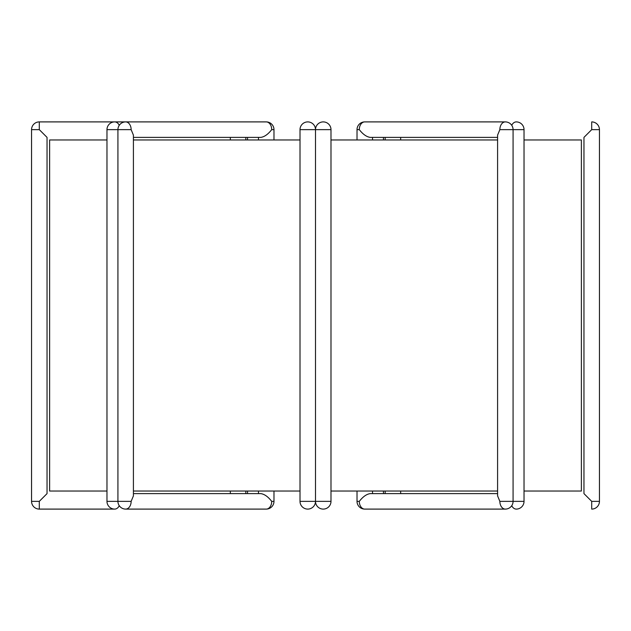 <?xml version="1.0" encoding="UTF-8"?>
<svg xmlns="http://www.w3.org/2000/svg" width="631" height="631" viewBox="0 0 631 631"><rect width="100%" height="100%" fill="white"/><g stroke="black" fill="none" stroke-linecap="round" stroke-linejoin="round"><path stroke-width="0.95" d="M524.03 139.964L581.38 139.964L581.38 491.036L524.03 491.036M497.591 491.036L330.991 491.036M300.009 491.036L133.409 491.036L133.409 493.616L249.805 493.616M106.97 491.036L49.62 491.036L49.62 139.964L106.97 139.964M497.591 139.964L330.991 139.964M300.009 139.964L133.409 139.964L133.409 137.384L260.761 137.384C264.413 136.895 268.057 134.308 271.709 129.639A7.746 5.474 90 0 0 266.235 121.901L125.672 121.901A7.746 5.474 90 0 1 131.145 129.639L133.409 135.121L133.409 495.879L131.145 501.361L106.97 501.361A7.746 7.746 0 0 0 114.716 509.099L39.296 509.099A7.746 7.746 0 0 1 31.55 501.361L31.55 129.639A7.746 7.746 0 0 1 39.296 121.901A7.746 7.746 0 0 0 31.55 129.639L39.296 129.639L47.041 137.384L47.041 493.616L39.296 501.361L31.55 501.361M119.251 125.301A7.746 5.474 90 0 0 114.716 121.901L255.287 121.901L39.296 121.901L39.296 129.639M230.339 137.384L230.339 139.964M230.339 491.036L230.339 493.616M245.83 493.616L245.83 491.036L245.83 493.616M245.83 139.964L245.83 137.384L247.541 137.384L245.83 137.384L245.83 139.964M591.704 509.099L591.704 501.361L599.45 501.361A7.746 7.746 0 0 1 591.704 509.099A7.746 7.746 0 0 0 599.45 501.361L599.45 129.639A7.746 7.746 0 0 0 591.704 121.901A7.746 7.746 0 0 1 599.45 129.639L591.704 129.639L591.704 121.901M583.959 493.616L583.959 137.384L583.959 493.616L591.704 501.361M385.17 493.616L385.17 491.036L385.17 493.616M385.17 139.964L385.17 137.384L385.17 139.964M330.991 501.361L315.5 501.361L315.5 129.639A7.746 7.746 0 0 1 323.246 121.901A7.746 7.746 0 0 1 330.991 129.639L330.991 501.361A7.746 7.746 0 0 1 323.246 509.099A7.746 7.746 0 0 1 315.5 501.361A7.746 7.746 0 0 1 307.754 509.099A7.746 7.746 0 0 1 300.009 501.361L300.009 129.639A7.746 7.746 0 0 1 307.754 121.901A7.746 7.746 0 0 1 315.5 129.639L315.5 501.361L300.009 501.361M323.246 121.901A7.746 7.746 0 0 1 330.991 129.639A7.746 7.746 0 0 0 323.246 121.901M131.145 501.361A7.746 5.474 90 0 1 125.672 509.099L266.235 509.099A7.746 7.746 0 0 0 273.98 501.361L273.98 491.036L273.98 501.361L271.709 501.361A7.746 5.474 90 0 1 266.235 509.099A7.746 7.746 0 0 0 273.98 501.361M271.709 501.361C268.057 496.692 264.413 494.105 260.761 493.616L133.409 493.616M238.084 121.901L266.235 121.901A7.746 7.746 0 0 1 273.98 129.639L271.709 129.639M583.959 137.384L591.704 129.639M400.661 493.616L400.661 491.036M400.661 139.964L400.661 137.384M511.749 505.699A7.746 5.474 -90 0 0 516.284 509.099A7.746 7.746 0 0 0 524.03 501.361L499.855 501.361L497.591 495.879L497.591 135.121L499.855 129.639L524.03 129.639A7.746 7.746 0 0 0 516.284 121.901A7.746 5.474 -90 0 0 511.749 125.301M364.765 509.099A7.746 5.474 -90 0 1 359.291 501.361L357.02 501.361A7.746 7.746 0 0 0 364.765 509.099L505.328 509.099A7.746 5.474 -90 0 1 499.855 501.361M499.855 129.639A7.746 5.474 -90 0 1 505.328 121.901L364.765 121.901A7.746 5.474 -90 0 0 359.291 129.639C362.943 134.308 366.587 136.895 370.239 137.384L497.591 137.384M497.591 493.616L370.239 493.616C366.587 494.105 362.943 496.692 359.291 501.361M307.754 121.901A7.746 7.746 0 0 1 315.5 129.639A7.746 7.746 0 0 0 307.754 121.901M249.805 137.384L133.409 137.384M39.296 501.361L39.296 509.099M300.009 129.639L330.991 129.639M114.716 121.901A7.746 7.746 0 0 0 106.97 129.639L131.145 129.639M359.291 129.639L357.02 129.639A7.746 7.746 0 0 1 364.765 121.901M119.251 505.699A7.746 5.474 90 0 1 114.716 509.099M524.03 501.361L524.03 129.639M383.459 493.616L383.459 491.036L383.459 493.616M383.459 139.964L383.459 137.384L383.459 139.964M125.672 121.901A7.746 7.746 0 0 0 117.926 129.639L117.926 501.361A7.746 7.746 0 0 0 125.672 509.099M258.489 137.384L258.489 139.964M258.489 491.036L258.489 493.616M273.98 129.639L273.98 139.964L273.98 129.639A7.746 7.746 0 0 0 266.235 121.901M505.328 509.099A7.746 7.746 0 0 0 513.074 501.361L513.074 129.639A7.746 7.746 0 0 0 505.328 121.901M372.511 493.616L372.511 491.036M372.511 139.964L372.511 137.384M357.02 501.361L357.02 491.036M357.02 139.964L357.02 129.639M106.97 129.639L106.97 501.361M247.541 137.384L247.541 139.964M247.541 491.036L247.541 493.616"/></g></svg>
